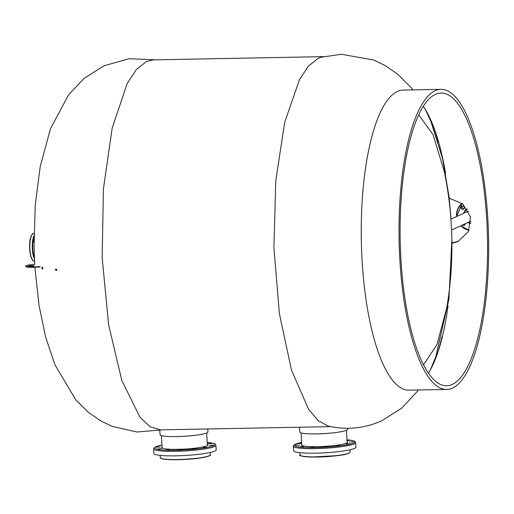 <?xml version="1.0" encoding="UTF-8"?>
<svg xmlns="http://www.w3.org/2000/svg" width="514" height="514" viewBox="0 0 514 514"><rect width="100%" height="100%" fill="white"/><g stroke="black" fill="none" stroke-linecap="round" stroke-linejoin="round"><path stroke-width="0.77" d="M438.32 142.378A150.075 44.75 88.9 0 0 431.13 120.803M440.973 89.346L403.201 90.066A150.075 44.75 88.9 0 0 397.489 91.415A150.075 44.75 -91.1 0 0 361.605 250.601A150.075 44.75 -91.1 0 0 408.932 390.165L446.705 389.445A150.075 44.75 -91.1 0 1 399.372 249.881A150.075 44.75 -91.1 0 1 435.262 90.689A150.075 44.75 88.9 0 1 440.973 89.346A150.075 44.75 88.9 0 1 488.3 228.91A150.075 44.75 88.9 0 1 452.41 388.096A150.075 44.75 -91.1 0 1 446.705 389.445M445.548 173.077A146.419 43.658 88.9 0 0 431.747 122.236A146.419 43.658 88.9 0 0 423.318 106.334M452.204 384.472A146.419 43.658 88.9 0 0 487.214 229.167A146.419 43.658 88.9 0 0 441.038 93.008A146.419 43.658 88.9 0 0 435.474 94.319A146.419 43.658 -91.1 0 0 400.457 249.624A146.419 43.658 -91.1 0 0 446.634 385.783A146.419 43.658 -91.1 0 0 452.204 384.472M435.666 358.386A150.075 44.75 88.9 0 0 442.027 336.574M451.947 242.897L458.584 241.297M428.413 373.145A146.419 43.658 88.9 0 0 436.225 356.934A146.419 43.658 88.9 0 0 448.073 305.644M449.217 198.166L462.78 203.917L470.387 216.786L468.492 231.441L458.038 241.554L451.986 243.283M323.46 56.63L153.461 59.875L146.419 61.532L136.454 69.409L127.209 83.486L112.174 128.063L103.417 189.017L102.177 257.803L108.615 324.771L121.837 380.54L139.994 417.297L150.139 426.8L160.529 429.877L330.528 426.626M42.386 269.047L42.906 268.244C42.45 266.959 42.071 266.888 41.775 268.032L42.386 269.047M56.174 270.608L56.996 269.42L55.274 269.227L56.174 270.608M418.589 389.985L401.8 408.11L381.831 420.728C364.689 428.432 346.854 430.237 328.324 426.145L318.243 420.703L308.522 409.234L291.444 369.958L279.365 313.566L273.898 247.575L275.774 180.787L284.737 122.107L299.598 79.362L308.644 65.85L318.372 58.249L321.276 57.189L341.508 54.272L373.524 59.99L384.902 65.419L397.187 73.836L410.3 86.744L412.851 89.886M418.743 114.808L433.039 134.674L444.212 171.207A368.789 368.789 0 0 1 451.003 220.05M470.863 221.206L451.575 230.009A368.789 368.789 0 0 1 446.82 307.52L437.048 344.451L423.517 364.85M451.53 229.61L450.951 219.523M462.587 206.12A1.645 1.561 -114.5 0 0 463.853 208.89M463.667 224.489A1.645 1.561 -114.5 0 0 464.778 224.92M464.251 207.72A1.645 1.561 -114.5 0 0 461.996 206.249A1.645 1.561 -114.5 0 0 461.109 207.778A1.645 1.561 -114.5 0 0 463.365 209.249A1.645 1.561 -114.5 0 0 464.251 207.72M462.594 224.984A1.645 1.561 -114.5 0 0 465.183 223.802M33.963 239.627A1.645 0.488 88.9 0 0 33.738 241.291A1.645 0.488 88.9 0 0 33.982 242.447M30.191 266.406A3.026 0.373 -3.3 0 0 34.097 265.828A3.026 0.373 -3.3 0 0 31.964 265.597A3.026 0.373 -3.3 0 0 28.064 266.175A3.026 0.373 -3.3 0 0 30.191 266.406M33.718 266.034A3.026 0.373 -3.3 0 0 31.99 265.956A3.026 0.373 -3.3 0 0 28.463 266.336M25.7 266.111L25.719 266.477A10.98 1.343 -3.3 0 0 40.047 266.933L40.028 266.573A10.98 1.343 -3.3 0 1 25.7 266.111A10.98 1.343 -3.3 0 1 34.913 264.254M166.157 450.007L169.453 449.628L166.157 450.007M179.759 450.007L182.11 449.628L178.088 449.859L179.759 450.007M194.69 448.992L196.007 448.683L191.985 448.915L194.69 448.992M206.949 447.238L203.396 447.283L206.949 447.238M213.259 445.214L209.269 445.4L213.259 445.214M211.929 443.46L208.029 443.762L211.929 443.46M156.198 447.231L160.188 447.045L156.198 447.231M157.535 448.992L161.435 448.683L157.535 448.992M162.038 446.968A23.149 2.833 -3.3 0 0 161.614 447.553A23.149 2.833 -3.3 0 0 163.028 448.433A23.149 2.833 -3.3 0 0 188.844 448.78A23.149 2.833 -3.3 0 0 207.842 444.893A23.149 2.833 -3.3 0 0 207.354 444.359M153.628 448.928L153.892 453.457A31.206 3.816 -3.3 0 0 155.787 454.639A31.206 3.816 -3.3 0 0 190.591 455.108A31.206 3.816 -3.3 0 0 216.195 449.866L215.938 445.336A31.206 3.816 176.7 0 1 190.328 450.579A31.206 3.816 176.7 0 1 155.53 450.103A31.206 3.816 176.7 0 1 153.628 448.928L154.284 447.585L155.935 446.66L161.929 445.066M301.699 443.068L298.698 443.46L301.724 443.498M295.511 445.31L299.533 445.066L295.511 445.31M299.848 446.827L303.568 446.48L299.848 446.827M310.777 447.463L313.739 447.077L310.777 447.463M325.375 447.051L327.322 446.692L325.246 446.57L323.3 446.929L325.375 447.051M339.728 445.709L336.657 445.67L339.728 445.709M349.989 443.781L346.205 443.884L349.989 443.781M353.407 441.796L349.391 442.04L353.407 441.796M347.034 440.774L349.372 440.395L347.008 440.286M301.769 444.302A23.149 2.833 -3.3 0 0 301.345 444.886A23.149 2.833 -3.3 0 0 313.289 446.672A23.149 2.833 -3.3 0 0 336.644 445.272A23.149 2.833 -3.3 0 0 347.573 442.22A23.149 2.833 -3.3 0 0 347.085 441.687M341.193 451.311A31.206 3.816 -3.3 0 0 355.926 447.199L355.669 442.663A31.206 3.816 176.7 0 1 340.936 446.775A31.206 3.816 176.7 0 1 309.46 448.664A31.206 3.816 176.7 0 1 293.359 446.255L293.623 450.791A31.206 3.816 -3.3 0 0 309.724 453.194A31.206 3.816 -3.3 0 0 341.193 451.311M159.803 430.443L160.053 434.728A23.978 2.93 -3.3 0 0 176.957 436.553A23.978 2.93 -3.3 0 0 207.926 431.966L207.752 428.972M299.501 427.218L299.784 432.056A23.978 2.93 -3.3 0 0 316.688 433.887A23.978 2.93 -3.3 0 0 347.657 429.299L347.599 428.303M468.447 211.215A5.089 4.819 -114.5 0 0 467.631 211.498L450.932 219.112M468.395 211.119A5.179 4.902 -114.5 0 0 466.885 211.839M467.303 209.192A7.344 6.952 -114.5 0 0 464.123 213.098M468.344 222.356A7.344 6.952 -114.5 0 0 470.818 222.922M467.059 208.812A7.8 7.382 -114.5 0 0 463.66 213.31M467.881 222.568A7.8 7.382 -114.5 0 0 470.785 223.333M469.141 230.021A14.733 13.949 65.5 0 1 461.064 225.678M456.843 216.42A14.733 13.949 65.5 0 1 462.401 203.589M469.025 230.298A15.099 14.296 65.5 0 1 460.84 225.781L469.025 230.304M456.612 216.522A15.099 14.296 65.5 0 1 462.131 203.371L456.599 216.529M32.735 260.103A13.358 3.983 -91.1 0 1 29.594 247.311A13.358 3.983 -91.1 0 1 32.241 234.403M33.661 233.504L33.005 233.652C31.99 233.183 29.786 239.055 29.78 242.184L29.793 250.928C30.936 258.002 32.401 261.343 34.187 260.951A13.724 4.093 -91.1 0 1 29.857 248.185A13.724 4.093 -91.1 0 1 33.14 233.626A13.724 4.093 -91.1 0 1 33.661 233.504L33.988 233.497M34.354 257.463A13.358 3.983 -91.1 0 1 33.963 236.98M34.419 258.844A13.724 4.093 -91.1 0 1 33.969 235.592M210.335 454.755C212.59 455.565 201.212 458.739 185.49 459.42C174.22 459.998 166.363 459.779 161.923 458.745L160.272 457.64A25.077 3.065 -3.3 0 0 161.801 458.591A25.077 3.065 -3.3 0 0 189.762 458.963A25.077 3.065 -3.3 0 0 210.335 454.755L210.207 452.487M210.072 455.237A24.89 3.045 176.7 0 1 188.587 459.214A24.89 3.045 176.7 0 1 161.981 458.751M195.918 435.217A22.693 2.776 176.7 0 1 172.351 436.572M161.929 445.079A30.287 3.707 -3.3 0 0 156.333 449.114A30.287 3.707 -3.3 0 0 195.127 449.114A30.287 3.707 -3.3 0 0 213.13 443.338A30.287 3.707 -3.3 0 0 207.245 442.47L213.426 443.357C214.171 443.171 215.006 443.826 215.938 445.336M349.803 452.571A24.89 3.045 176.7 0 1 338.173 455.552M299.874 452.705L300.003 454.974A25.077 3.065 -3.3 0 0 312.942 456.901A25.077 3.065 -3.3 0 0 338.231 455.391A25.077 3.065 -3.3 0 0 350.066 452.082C349.379 453.534 345.408 454.697 338.161 455.558A24.89 3.045 176.7 0 1 300.324 455.423M335.648 432.544A22.693 2.776 176.7 0 1 312.082 433.906M301.66 442.413A30.287 3.707 -3.3 0 0 301.422 447.264A30.287 3.707 -3.3 0 0 340.403 445.799A30.287 3.707 -3.3 0 0 346.976 439.798L353.118 440.678L354.866 441.404L355.669 442.663M34.689 264.273L34.046 247.414L35.228 205.022L40.221 166.562L50.481 128.751L68.542 94.865L84.097 78.391L104.104 65.734L129.207 58.712L155.408 59.836M34.875 267.274L39.07 305.637L45.553 336.741L54.902 364.754L75.815 399.931L88.357 412.305L100.654 420.825L112.033 426.324L136.91 432.004L162.475 429.839M425.354 109.501L430.867 121.304L442.593 158.665L449.069 196.888L451.054 219.06M451.62 229.983L451.89 239.203L448.921 299.276L435.724 356.979L430.327 369.9M34.187 260.951L34.515 260.945M161.383 435.596L162.103 448.086M160.143 455.372L160.272 457.64M206.699 432.987L207.418 445.477M346.43 430.314L347.149 442.805M349.938 449.821L350.066 452.082M301.114 432.929L301.834 445.42M338.161 455.558L311.895 457.042C302.206 456.4 298.242 455.706 300.003 454.974M301.66 442.393L294.426 444.61L293.359 446.255"/></g></svg>
